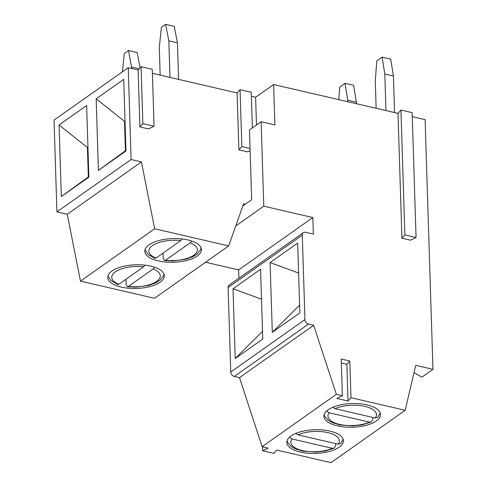 <?xml version="1.0" encoding="UTF-8"?>
<svg xmlns="http://www.w3.org/2000/svg" width="487" height="487" viewBox="0 0 487 487"><rect width="100%" height="100%" fill="white"/><g stroke="black" fill="none" stroke-linecap="round" stroke-linejoin="round"><path stroke-width="0.73" d="M416.056 237.504L404.867 234.911L401.921 238.204L410.529 240.201L416.056 237.504L412.136 112.661L400.947 110.068L397.995 113.355L273.627 84.531L274.899 124.922L261.129 121.726L263.784 206.184L235.732 225.98M261.129 121.726L249.466 129.956L251.663 199.725L242.818 205.964M262.761 339.062L235.203 358.511L233.011 288.742L260.569 269.293L262.761 339.062M263.784 206.184L312.837 217.555L313.36 234.077L305.611 232.281A4.042 3.105 54.8 0 0 303.395 232.652A4.042 3.105 54.8 0 0 302.287 235.154L304.941 319.612A4.042 3.105 54.8 0 0 308.496 324.08L313.665 325.279L336.34 394.324L262.152 446.689L268.179 448.089L262.645 450.779L273.834 453.373L276.786 450.079L331.008 462.65L405.19 410.285L350.969 397.715L348.022 401.008L336.834 398.415L342.361 395.724L336.34 394.324M262.152 446.689L239.476 377.644L234.314 376.445A4.042 3.105 -125.2 0 1 230.753 371.977L228.099 287.519A4.042 3.105 -125.2 0 1 229.213 285.017L303.395 232.652M299.852 312.879L272.3 332.329L270.108 262.56L297.66 243.11L299.852 312.879M329.961 431.105A28.313 11.84 -1.8 0 1 343.426 440.692A28.313 11.84 -1.8 0 1 315.497 453.415A28.313 11.84 -1.8 0 1 286.825 442.47A28.313 11.84 -1.8 0 1 301.161 431.634A28.313 11.84 -1.8 0 1 329.961 431.105M367.058 404.922A28.313 11.84 -1.8 0 1 380.517 414.51A28.313 11.84 -1.8 0 1 352.588 427.233A28.313 11.84 -1.8 0 1 323.922 416.288A28.313 11.84 -1.8 0 1 338.252 405.452A28.313 11.84 -1.8 0 1 367.058 404.922M273.627 84.531L255.614 97.248L256.485 125.007M405.19 410.285L415.74 365.341L432.955 369.335L425.108 119.644L412.258 116.661M401.921 238.204L397.995 113.355M350.969 397.715L349.812 360.995L341.21 359.004L342.361 395.724M238.916 278.162L238.654 269.92L205.544 262.243M432.955 369.335L421.827 377.188L414.041 372.585M313.665 325.279L239.476 377.644M312.837 217.555L238.654 269.92M235.203 358.511L262.517 331.306M233.011 288.742L261.507 299.213M262.523 446.774L262.645 450.779M349.812 360.995L346.866 364.288L348.022 401.008M346.866 364.288L341.332 363.01M404.867 234.911L400.947 110.068M272.3 332.329L299.608 305.124M270.108 262.56L298.598 273.03M250.117 150.593L247.499 151.865L238.898 149.868L237.108 92.956L240.054 89.663L251.243 92.256L252.363 127.911M152.388 73.318L237.108 92.956M148.523 128.921L139.915 126.93L138.125 70.012L141.078 66.719L152.267 69.312L154.056 126.23L148.523 128.921M245.302 204.211L243.579 203.816L228.671 245.923L154.653 228.762L141.443 161.909L131.113 159.517L128.233 67.717L138.125 70.012M251.371 96.262L255.614 97.248M187.952 239.963A28.313 11.84 -1.8 0 1 201.411 249.545A28.313 11.84 -1.8 0 1 173.488 262.268A28.313 11.84 -1.8 0 1 144.816 251.322A28.313 11.84 -1.8 0 1 159.152 240.493A28.313 11.84 -1.8 0 1 187.952 239.963M228.671 245.923L154.482 298.288L80.465 281.127L154.653 228.762M150.86 266.146A28.313 11.84 -1.8 0 1 164.32 275.727A28.313 11.84 -1.8 0 1 136.397 288.45A28.313 11.84 -1.8 0 1 107.724 277.505A28.313 11.84 -1.8 0 1 122.06 266.675A28.313 11.84 -1.8 0 1 150.86 266.146M125.969 150.952L98.417 170.401L96.164 98.794L123.722 79.344L125.969 150.952M80.465 281.127L67.261 214.274L56.93 211.882L54.045 120.082L128.233 67.717M56.93 211.882L131.113 159.517M88.877 177.134L61.325 196.584L59.073 124.976L86.625 105.527L88.877 177.134M67.261 214.274L141.443 161.909M125.043 121.482L124.508 121.354L125.427 150.733L125.95 150.361M125.031 120.989L124.508 121.354L96.164 98.794M98.417 170.401L125.427 150.733M87.952 147.664L87.416 147.537L88.336 176.915L88.859 176.544M87.934 147.171L87.416 147.537L59.073 124.976M61.325 196.584L88.336 176.915M139.915 126.93L142.868 123.637L141.078 66.719M142.868 123.637L154.056 126.23M238.898 149.868L241.844 146.581L240.054 89.663M241.844 146.581L250.05 148.48M122.407 71.832L124.282 53.521L128.519 50.532L137.127 52.529L140.116 67.796M131.794 68.545L128.519 50.532M139.252 68.758L131.746 67.023M154.489 267.162L153.137 268.976L128.379 286.453L127.405 286.752L126.09 284.311L125.932 279.295M107.931 275.892L111.024 280.64L117.714 284.499L118.907 284.256L143.665 266.779L144.937 265.141M191.586 240.98L190.228 242.794L165.47 260.271L164.503 260.569L163.188 258.128L163.029 253.112M145.029 249.709L148.115 254.458L154.805 258.317L156.004 258.073L180.762 240.596L182.035 238.959M160.168 75.12L159.304 47.574L161.374 27.345L165.61 24.35L174.218 26.347L177.445 42.832L168.837 40.841L169.987 77.396M165.61 24.35L168.837 40.841M178.595 79.393L177.445 42.832M347.718 100.194L345.021 83.326L353.629 85.322L356.326 102.185L347.718 100.194L347.767 101.716M345.021 83.326L339.725 87.07L338.751 99.622M356.326 102.185L356.374 103.707M287.038 440.857L287.847 442.78L291.049 446.378L295.426 448.904L302.804 451.132L315.795 452.082L324.951 451.041L334.234 448.143L335.726 445.441L335.671 443.608M295.652 433.491L297.934 434.861L338.148 444.181L340.9 443.395L343.11 439.097M334.234 448.143L332.317 448.296L292.103 438.976L289.497 437.216M324.129 414.674L324.939 416.598L328.141 420.196L332.518 422.722L339.902 424.95L352.892 425.9L362.048 424.859L371.331 421.961L372.817 419.258L372.762 417.426M332.743 407.309L335.026 408.678L375.24 417.998L377.991 417.213L380.207 412.915M371.331 421.961L369.408 422.113L329.2 412.793L326.588 411.04M384.815 74.012L382.118 57.143L390.726 59.14L393.423 76.002L384.815 74.012L385.96 110.567M382.118 57.143L376.816 60.887L375.276 80.745L376.141 108.291M393.423 76.002L394.567 112.564M302.287 235.154L228.099 287.519M304.941 319.612L230.753 371.977M308.496 324.08L234.314 376.445M118.907 284.256A24.265 10.148 -1.8 0 1 115.364 271.825A24.265 10.148 -1.8 0 1 143.665 266.779M153.137 268.976A24.265 10.148 -1.8 0 1 156.68 281.401A24.265 10.148 -1.8 0 1 128.379 286.453M156.004 258.073A24.265 10.148 -1.8 0 1 152.455 245.643A24.265 10.148 -1.8 0 1 180.762 240.596M190.228 242.794A24.265 10.148 -1.8 0 1 193.771 255.225A24.265 10.148 -1.8 0 1 165.47 260.271M297.934 434.861A24.265 10.148 -1.8 0 1 327.842 432.602A24.265 10.148 -1.8 0 1 338.148 444.181M332.317 448.296A24.265 10.148 -1.8 0 1 302.409 450.554A24.265 10.148 -1.8 0 1 292.103 438.976M335.026 408.678A24.265 10.148 -1.8 0 1 364.933 406.42A24.265 10.148 -1.8 0 1 375.24 417.998M369.408 422.113A24.265 10.148 -1.8 0 1 339.5 424.372A24.265 10.148 -1.8 0 1 329.2 412.793M164.009 274.132L163.322 276.099L160.351 279.891L156.138 282.685L148.919 285.376L136.013 287.141L127.405 286.752M201.101 247.95L200.419 249.916L197.442 253.709L193.236 256.509L186.01 259.194L173.104 260.959L164.503 260.569"/></g></svg>
